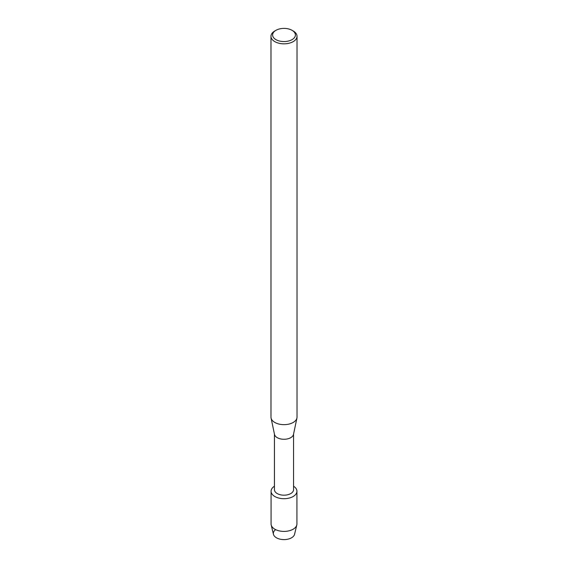 <?xml version="1.0" encoding="UTF-8"?>
<svg xmlns="http://www.w3.org/2000/svg" width="568" height="568" viewBox="0 0 568 568"><rect width="100%" height="100%" fill="white"/><g stroke="black" fill="none" stroke-linecap="round" stroke-linejoin="round"><path stroke-width="0.85" d="M296.922 491.242A12.922 7.462 180 0 1 293.138 496.517A12.922 7.462 180 0 0 293.564 486.229A12.922 7.462 180 0 1 296.922 491.242L296.922 523.945A12.922 7.462 180 0 1 296.801 524.967L294.565 534.289A10.664 6.156 180 0 1 291.54 537.797A10.664 6.156 180 0 1 276.914 538.045A10.664 6.156 180 0 1 275.636 529.632M293.564 434.087L293.564 489.659A9.564 5.524 180 0 1 290.766 493.564A9.564 5.524 180 0 1 280.336 494.763A9.564 5.524 180 0 1 274.436 489.659L274.436 434.087M293.138 496.517A12.922 7.462 180 0 1 275.082 496.645A12.922 7.462 180 0 1 274.436 486.229A12.922 7.462 180 0 0 271.078 491.242A12.922 7.462 180 0 0 279.058 498.136A12.922 7.462 180 0 0 293.138 496.517M292.058 30.324L293.209 30.991A13.021 7.519 180 0 1 297.021 36.309L297.021 417.139A13.021 7.519 180 0 1 296.929 418.041L293.493 434.413A9.564 5.524 180 0 1 290.766 437.658A9.564 5.524 180 0 1 280.876 438.972A9.564 5.524 180 0 1 274.507 434.413L271.071 418.041A13.021 7.519 180 0 1 270.979 417.139L270.979 36.309A13.021 7.519 180 0 1 274.791 30.991L275.941 30.324A11.396 6.582 180 0 1 292.058 30.324A11.396 6.582 180 0 1 292.058 39.632A11.396 6.582 180 0 1 275.941 39.632A11.396 6.582 180 0 1 275.941 30.324L274.791 30.991M296.929 418.041A13.021 7.519 180 0 1 293.209 422.457A13.021 7.519 180 0 1 279.747 424.246A13.021 7.519 180 0 1 271.071 418.041M297.021 36.309A13.021 7.519 180 0 1 293.209 41.627A13.021 7.519 180 0 1 279.016 43.253A13.021 7.519 180 0 1 270.979 36.309M296.801 524.967A12.922 7.462 180 0 1 293.138 529.22A12.922 7.462 180 0 1 279.889 531.016A12.922 7.462 180 0 1 271.199 524.967A12.922 7.462 180 0 1 271.078 523.945L271.078 491.242M291.54 537.797A10.664 6.156 180 0 1 280.606 539.28A10.664 6.156 180 0 1 273.435 534.289L271.199 524.967"/></g></svg>
